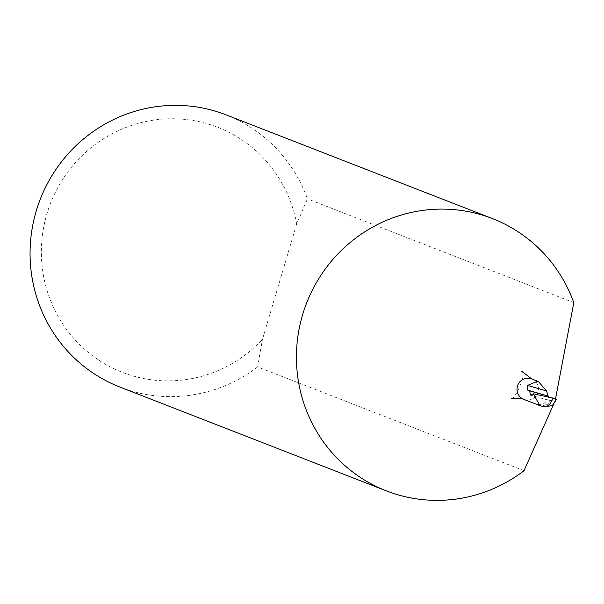 <?xml version="1.0" encoding="UTF-8"?>
<svg xmlns="http://www.w3.org/2000/svg" width="604" height="604" viewBox="0 0 604 604"><rect width="100%" height="100%" fill="white"/><g stroke="black" fill="none" stroke-linecap="round" stroke-linejoin="round"><path stroke-width="0.45" stroke-dasharray="3.02 2.27" d="M296.647 224.001L262.438 339.493A131.491 128.275 -68.7 0 1 132.729 375.869A131.491 128.275 -68.7 0 1 46.901 213.899A131.491 128.275 -68.7 0 1 207.398 123.767A131.491 128.275 -68.7 0 1 296.647 224.001L307.428 198.875A146.1 142.521 111.3 0 0 226.085 114.851M120.03 387.119A146.1 142.521 111.3 0 0 131.566 391.045A146.1 142.521 111.3 0 0 257.644 366.945L524.015 470.697M553.913 403.668L555.506 398.934M546.25 406.552L542.596 405.035L547.654 404.635L550.44 400.573L556.344 399.591M547.654 404.635L552.305 405.616M542.596 405.035L537.688 404.559L541.433 406.114M548.447 397.077L547.715 399.818A10.955 10.691 -68.7 0 1 535.937 404.038L537.688 404.559M547.715 399.818L550.44 400.573M530.146 395.054L549.308 400.437L530.267 395.046M573.8 302.627L307.428 198.875M257.644 366.945L262.438 339.493M531.694 378.912A10.955 10.691 -68.7 0 1 537.839 392.562A10.955 10.691 -68.7 0 1 523.744 399.335M535.937 404.038L540.716 405.903M511.218 398.172C514.389 401.411 527.028 373.34 521.69 371.301"/><path stroke-width="0.91" d="M492.449 218.595L226.085 114.851A146.1 142.521 111.3 0 0 214.541 110.925A146.1 142.521 111.3 0 0 38.105 205.126A146.1 142.521 111.3 0 0 120.03 387.119L386.401 490.871A146.1 142.521 -68.7 0 1 304.476 308.878A146.1 142.521 -68.7 0 1 480.912 214.677A146.1 142.521 -68.7 0 1 492.449 218.595A146.1 142.521 -68.7 0 1 573.8 302.627L555.506 398.934M553.913 403.668L524.015 470.697A146.1 142.521 -68.7 0 1 397.938 494.797A146.1 142.521 -68.7 0 1 386.401 490.871M533.34 393.793L552.222 397.893L552.109 400.029L549.685 404.416L547.247 406.175L546.25 406.552L541.433 406.114L539.84 405.609L533.34 393.793L530.267 395.046L529.799 390.939L527.677 390.109L527.586 385.42L537.568 381.245L538.436 381.539L546.484 390.931L548.198 396.096L548.689 396.284L548.447 397.077M529.799 390.939L548.689 396.284M546.477 406.53L552.305 405.616L556.329 399.652L552.222 397.893M539.84 405.609L523.744 399.335A10.955 10.691 -68.7 0 1 517.598 385.684A10.955 10.691 -68.7 0 1 531.694 378.912L521.69 371.301M548.198 396.096L527.677 390.109M527.586 385.42L546.484 390.931M523.744 399.335L521.592 398.602L511.218 398.172M538.436 381.539L531.694 378.912"/></g></svg>
